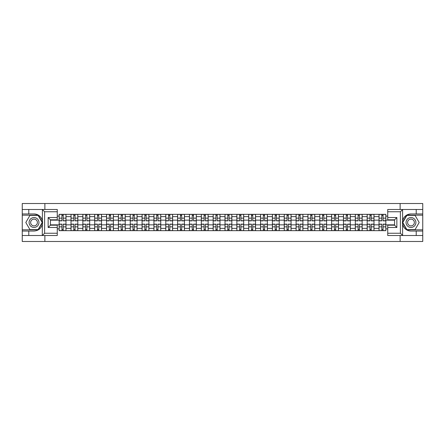 <?xml version="1.0" encoding="UTF-8"?>
<svg xmlns="http://www.w3.org/2000/svg" width="445" height="445" viewBox="0 0 445 445"><rect width="100%" height="100%" fill="white"/><g stroke="black" fill="none" stroke-linecap="round" stroke-linejoin="round"><path stroke-width="0.67" d="M57.26 211.753L44.611 211.753L42.269 209.478L57.26 209.478L57.26 219.802L50.424 219.802L50.424 225.198L57.26 225.198L57.26 235.522L42.269 235.522L42.403 220.848C41.224 216.582 38.431 214.284 34.02 213.956A8.544 8.544 0 0 1 42.403 224.152C41.224 228.418 38.431 230.716 34.02 231.044L22.25 231.044L22.25 241.485L422.75 241.485L422.75 215.174L406.747 215.174L402.519 222.5L406.747 229.826L422.75 229.826M410.98 213.956C406.569 214.284 403.776 216.582 402.597 220.848L402.597 224.152C403.776 228.418 406.569 230.716 410.98 231.044A8.544 8.544 0 0 1 402.436 222.5A8.544 8.544 0 0 1 410.98 213.956L422.75 213.956L422.75 203.515L22.25 203.515L22.25 229.826L38.253 229.826L42.481 222.5L38.253 215.174L22.25 215.174M71.005 230.666L71.005 216.654L65.988 216.654L65.988 230.666M65.988 216.654L65.988 214.334M71.005 216.654L71.005 214.334M77.836 214.334L77.836 230.666M82.848 230.666L82.848 214.334M89.684 214.334L89.684 230.666M94.696 230.666L94.696 214.334M101.532 214.334L101.532 230.666M106.544 230.666L106.544 214.334M113.375 214.334L113.375 230.666M118.387 230.666L118.387 214.334M125.223 214.334L125.223 230.666M130.235 230.666L130.235 214.334M137.071 214.334L137.071 230.666M142.083 230.666L142.083 214.334M148.914 214.334L148.914 230.666M153.926 230.666L153.926 214.334M160.762 214.334L160.762 230.666M165.774 230.666L165.774 214.334M172.61 214.334L172.61 230.666M177.622 230.666L177.622 214.334M184.453 214.334L184.453 230.666M189.464 230.666L189.464 214.334M196.301 214.334L196.301 230.666M201.312 230.666L201.312 214.334M208.149 214.334L208.149 230.666M213.161 230.666L213.161 214.334M219.991 214.334L219.991 230.666M225.009 230.666L225.009 214.334M231.839 214.334L231.839 230.666M236.851 230.666L236.851 214.334M243.688 214.334L243.688 230.666M248.699 230.666L248.699 214.334M255.536 214.334L255.536 230.666M260.548 230.666L260.548 214.334M267.378 214.334L267.378 230.666M272.39 230.666L272.39 214.334M279.226 214.334L279.226 230.666M284.238 230.666L284.238 214.334M291.075 214.334L291.075 230.666M296.086 230.666L296.086 214.334M302.917 214.334L302.917 230.666M307.929 230.666L307.929 214.334M314.765 214.334L314.765 230.666M319.777 230.666L319.777 214.334M326.613 214.334L326.613 230.666M331.625 230.666L331.625 214.334M338.456 214.334L338.456 230.666M343.468 230.666L343.468 214.334M350.304 214.334L350.304 230.666M355.316 230.666L355.316 214.334M362.152 214.334L362.152 230.666M367.164 230.666L367.164 214.334M373.995 214.334L373.995 230.666M379.012 230.666L379.012 214.334M379.012 224.853L373.995 224.853M367.164 224.853L362.152 224.853M355.316 224.853L350.304 224.853M343.468 224.853L338.456 224.853M331.625 224.853L326.613 224.853M319.777 224.853L314.765 224.853M307.929 224.853L302.917 224.853M296.086 224.853L291.075 224.853M284.238 224.853L279.226 224.853M272.39 224.853L267.378 224.853M260.548 224.853L255.536 224.853M248.699 224.853L243.688 224.853M236.851 224.853L231.839 224.853M225.009 224.853L219.991 224.853M213.161 224.853L208.149 224.853M201.312 224.853L196.301 224.853M189.464 224.853L184.453 224.853M177.622 224.853L172.61 224.853M165.774 224.853L160.762 224.853M153.926 224.853L148.914 224.853M142.083 224.853L137.071 224.853M130.235 224.853L125.223 224.853M118.387 224.853L113.375 224.853M106.544 224.853L101.532 224.853M94.696 224.853L89.684 224.853M82.848 224.853L77.836 224.853M71.005 224.853L65.988 224.853M379.012 220.147L373.995 220.147M367.164 220.147L362.152 220.147M355.316 220.147L350.304 220.147M343.468 220.147L338.456 220.147M331.625 220.147L326.613 220.147M319.777 220.147L314.765 220.147M307.929 220.147L302.917 220.147M296.086 220.147L291.075 220.147M284.238 220.147L279.226 220.147M272.39 220.147L267.378 220.147M260.548 220.147L255.536 220.147M248.699 220.147L243.688 220.147M236.851 220.147L231.839 220.147M225.009 220.147L219.991 220.147M213.161 220.147L208.149 220.147M201.312 220.147L196.301 220.147M189.464 220.147L184.453 220.147M177.622 220.147L172.61 220.147M165.774 220.147L160.762 220.147M153.926 220.147L148.914 220.147M142.083 220.147L137.071 220.147M130.235 220.147L125.223 220.147M118.387 220.147L113.375 220.147M106.544 220.147L101.532 220.147M94.696 220.147L89.684 220.147M82.848 220.147L77.836 220.147M71.005 220.147L65.988 220.147M50.424 224.853L59.157 224.853L59.157 220.147L50.424 220.147M57.26 216.12L59.157 216.12L59.157 220.147M394.576 220.147L385.843 220.147L385.843 214.334L59.157 214.334L59.157 216.12M385.843 216.12L387.74 216.12M387.74 228.88L385.843 228.88L385.843 224.853L394.576 224.853M59.157 224.853L59.157 230.666L385.843 230.666L385.843 228.88M59.157 228.88L57.26 228.88M400.122 241.485L400.122 235.522M400.122 209.478L400.122 203.515M44.878 241.485L44.878 235.522M44.878 209.478L44.878 203.515M385.843 220.147L385.843 224.853M63.218 229.525L61.927 229.525M61.927 215.475L63.218 215.475M75.066 229.525L73.775 229.525M73.775 215.475L75.066 215.475M86.914 229.525L85.618 229.525M85.618 215.475L86.914 215.475M98.757 229.525L97.466 229.525M97.466 215.475L98.757 215.475M110.605 229.525L109.314 229.525M109.314 215.475L110.605 215.475M122.453 229.525L121.162 229.525M121.162 215.475L122.453 215.475M134.295 229.525L133.005 229.525M133.005 215.475L134.295 215.475M146.144 229.525L144.853 229.525M144.853 215.475L146.144 215.475M157.992 229.525L156.701 229.525M156.701 215.475L157.992 215.475M169.834 229.525L168.544 229.525M168.544 215.475L169.834 215.475M181.682 229.525L180.392 229.525M180.392 215.475L181.682 215.475M193.531 229.525L192.24 229.525M192.24 215.475L193.531 215.475M205.379 229.525L204.083 229.525M204.083 215.475L205.379 215.475M217.221 229.525L215.931 229.525M215.931 215.475L217.221 215.475M229.069 229.525L227.779 229.525M227.779 215.475L229.069 215.475M240.917 229.525L239.621 229.525M239.621 215.475L240.917 215.475M252.76 229.525L251.47 229.525M251.47 215.475L252.76 215.475M264.608 229.525L263.318 229.525M263.318 215.475L264.608 215.475M276.456 229.525L275.166 229.525M275.166 215.475L276.456 215.475M288.299 229.525L287.008 229.525M287.008 215.475L288.299 215.475M300.147 229.525L298.856 229.525M298.856 215.475L300.147 215.475M311.995 229.525L310.705 229.525M310.705 215.475L311.995 215.475M323.838 229.525L322.547 229.525M322.547 215.475L323.838 215.475M335.686 229.525L334.395 229.525M334.395 215.475L335.686 215.475M347.534 229.525L346.243 229.525M346.243 215.475L347.534 215.475M359.382 229.525L358.086 229.525M358.086 215.475L359.382 215.475M371.225 229.525L369.934 229.525M369.934 215.475L371.225 215.475M383.073 229.525L381.782 229.525M381.782 215.475L383.073 215.475M63.218 220.865L63.218 214.412L65.955 214.412L65.955 220.865L63.218 220.865M61.927 215.402L63.218 215.402M61.927 214.412L59.196 214.412L59.196 220.865L61.927 220.865L61.927 214.412L63.218 214.412M61.927 224.135L61.927 230.588L59.196 230.588L59.196 224.135L61.927 224.135M63.218 229.598L61.927 229.598M63.218 230.588L65.955 230.588L65.955 224.135L63.218 224.135L63.218 230.588L61.927 230.588M75.066 220.865L75.066 214.412L77.797 214.412L77.797 220.865L75.066 220.865M73.775 215.402L75.066 215.402M73.775 214.412L71.039 214.412L71.039 220.865L73.775 220.865L73.775 214.412L75.066 214.412M86.914 220.865L86.914 214.412L89.645 214.412L89.645 220.865L86.914 220.865M85.618 215.402L86.914 215.402M85.618 214.412L82.887 214.412L82.887 220.865L85.618 220.865L85.618 214.412L86.914 214.412M28.78 231.044L28.78 235.522L22.25 235.522M42.269 235.522L28.78 235.522M22.25 231.044L22.25 229.826M42.269 209.478L28.78 209.478L28.78 213.956L22.25 213.956M28.78 209.478L22.25 209.478M34.02 213.956L28.78 213.956M50.424 219.802L48.143 217.527L57.26 217.527M57.26 227.473L48.143 227.473L50.424 225.198M42.403 235.455L44.611 233.247L57.26 233.247M402.731 209.478L400.389 211.753L387.74 211.753L387.74 209.478L422.75 209.478M416.22 213.956L416.22 209.478M387.74 233.247L400.389 233.247L402.731 235.522L387.74 235.522L387.74 225.198L394.576 225.198L394.576 219.802L387.74 219.802L387.74 211.753M422.75 213.956L422.75 215.174M402.731 235.522L416.22 235.522L416.22 231.044L422.75 231.044M416.22 235.522L422.75 235.522M410.98 231.044L416.22 231.044M394.576 225.198L396.857 227.473L387.74 227.473M387.74 217.527L396.857 217.527L394.576 219.802M29.086 222.5A4.934 4.934 0 0 0 34.02 227.434A4.934 4.934 0 0 0 38.954 222.5A4.934 4.934 0 0 0 34.02 217.566A4.934 4.934 0 0 0 29.086 222.5M30.644 222.5A3.382 3.382 0 0 0 34.02 225.882A3.382 3.382 0 0 0 37.402 222.5A3.382 3.382 0 0 0 34.02 219.118A3.382 3.382 0 0 0 30.644 222.5M38.12 215.402L42.219 222.5L38.12 229.598L29.921 229.598L25.821 222.5L29.921 215.402L38.12 215.402M406.046 222.5A4.934 4.934 0 0 0 410.98 227.434A4.934 4.934 0 0 0 415.914 222.5A4.934 4.934 0 0 0 410.98 217.566A4.934 4.934 0 0 0 406.046 222.5M407.598 222.5A3.382 3.382 0 0 0 410.98 225.882A3.382 3.382 0 0 0 414.356 222.5A3.382 3.382 0 0 0 410.98 219.118A3.382 3.382 0 0 0 407.598 222.5M415.079 215.402L419.179 222.5L415.079 229.598L406.88 229.598L402.781 222.5L406.88 215.402L415.079 215.402M73.775 224.135L73.775 230.588L71.039 230.588L71.039 224.135L73.775 224.135M75.066 229.598L73.775 229.598M75.066 230.588L77.797 230.588L77.797 224.135L75.066 224.135L75.066 230.588L73.775 230.588M85.618 224.135L85.618 230.588L82.887 230.588L82.887 224.135L85.618 224.135M86.914 229.598L85.618 229.598M86.914 230.588L89.645 230.588L89.645 224.135L86.914 224.135L86.914 230.588L85.618 230.588M98.757 220.865L98.757 214.412L101.493 214.412L101.493 220.865L98.757 220.865M97.466 215.402L98.757 215.402M97.466 214.412L94.735 214.412L94.735 220.865L97.466 220.865L97.466 214.412L98.757 214.412M110.605 220.865L110.605 214.412L113.336 214.412L113.336 220.865L110.605 220.865M109.314 215.402L110.605 215.402M109.314 214.412L106.578 214.412L106.578 220.865L109.314 220.865L109.314 214.412L110.605 214.412M122.453 220.865L122.453 214.412L125.184 214.412L125.184 220.865L122.453 220.865M121.162 215.402L122.453 215.402M121.162 214.412L118.426 214.412L118.426 220.865L121.162 220.865L121.162 214.412L122.453 214.412M97.466 224.135L97.466 230.588L94.735 230.588L94.735 224.135L97.466 224.135M98.757 229.598L97.466 229.598M98.757 230.588L101.493 230.588L101.493 224.135L98.757 224.135L98.757 230.588L97.466 230.588M109.314 224.135L109.314 230.588L106.578 230.588L106.578 224.135L109.314 224.135M110.605 229.598L109.314 229.598M110.605 230.588L113.336 230.588L113.336 224.135L110.605 224.135L110.605 230.588L109.314 230.588M121.162 224.135L121.162 230.588L118.426 230.588L118.426 224.135L121.162 224.135M122.453 229.598L121.162 229.598M122.453 230.588L125.184 230.588L125.184 224.135L122.453 224.135L122.453 230.588L121.162 230.588M134.295 220.865L134.295 214.412L137.032 214.412L137.032 220.865L134.295 220.865M133.005 215.402L134.295 215.402M133.005 214.412L130.274 214.412L130.274 220.865L133.005 220.865L133.005 214.412L134.295 214.412M133.005 224.135L133.005 230.588L130.274 230.588L130.274 224.135L133.005 224.135M134.295 229.598L133.005 229.598M134.295 230.588L137.032 230.588L137.032 224.135L134.295 224.135L134.295 230.588L133.005 230.588M146.144 220.865L146.144 214.412L148.88 214.412L148.88 220.865L146.144 220.865M144.853 215.402L146.144 215.402M144.853 214.412L142.116 214.412L142.116 220.865L144.853 220.865L144.853 214.412L146.144 214.412M144.853 224.135L144.853 230.588L142.116 230.588L142.116 224.135L144.853 224.135M146.144 229.598L144.853 229.598M146.144 230.588L148.88 230.588L148.88 224.135L146.144 224.135L146.144 230.588L144.853 230.588M157.992 220.865L157.992 214.412L160.723 214.412L160.723 220.865L157.992 220.865M156.701 215.402L157.992 215.402M156.701 214.412L153.964 214.412L153.964 220.865L156.701 220.865L156.701 214.412L157.992 214.412M156.701 224.135L156.701 230.588L153.964 230.588L153.964 224.135L156.701 224.135M157.992 229.598L156.701 229.598M157.992 230.588L160.723 230.588L160.723 224.135L157.992 224.135L157.992 230.588L156.701 230.588M169.834 220.865L169.834 214.412L172.571 214.412L172.571 220.865L169.834 220.865M168.544 215.402L169.834 215.402M168.544 214.412L165.813 214.412L165.813 220.865L168.544 220.865L168.544 214.412L169.834 214.412M168.544 224.135L168.544 230.588L165.813 230.588L165.813 224.135L168.544 224.135M169.834 229.598L168.544 229.598M169.834 230.588L172.571 230.588L172.571 224.135L169.834 224.135L169.834 230.588L168.544 230.588M181.682 220.865L181.682 214.412L184.419 214.412L184.419 220.865L181.682 220.865M180.392 215.402L181.682 215.402M180.392 214.412L177.661 214.412L177.661 220.865L180.392 220.865L180.392 214.412L181.682 214.412M193.531 220.865L193.531 214.412L196.262 214.412L196.262 220.865L193.531 220.865M192.24 215.402L193.531 215.402M192.24 214.412L189.503 214.412L189.503 220.865L192.24 220.865L192.24 214.412L193.531 214.412M205.379 220.865L205.379 214.412L208.11 214.412L208.11 220.865L205.379 220.865M204.083 215.402L205.379 215.402M204.083 214.412L201.351 214.412L201.351 220.865L204.083 220.865L204.083 214.412L205.379 214.412M217.221 220.865L217.221 214.412L219.958 214.412L219.958 220.865L217.221 220.865M215.931 215.402L217.221 215.402M215.931 214.412L213.2 214.412L213.2 220.865L215.931 220.865L215.931 214.412L217.221 214.412M229.069 220.865L229.069 214.412L231.801 214.412L231.801 220.865L229.069 220.865M227.779 215.402L229.069 215.402M227.779 214.412L225.042 214.412L225.042 220.865L227.779 220.865L227.779 214.412L229.069 214.412M240.917 220.865L240.917 214.412L243.649 214.412L243.649 220.865L240.917 220.865M239.621 215.402L240.917 215.402M239.621 214.412L236.89 214.412L236.89 220.865L239.621 220.865L239.621 214.412L240.917 214.412M180.392 224.135L180.392 230.588L177.661 230.588L177.661 224.135L180.392 224.135M181.682 229.598L180.392 229.598M181.682 230.588L184.419 230.588L184.419 224.135L181.682 224.135L181.682 230.588L180.392 230.588M192.24 224.135L192.24 230.588L189.503 230.588L189.503 224.135L192.24 224.135M193.531 229.598L192.24 229.598M193.531 230.588L196.262 230.588L196.262 224.135L193.531 224.135L193.531 230.588L192.24 230.588M204.083 224.135L204.083 230.588L201.351 230.588L201.351 224.135L204.083 224.135M205.379 229.598L204.083 229.598M205.379 230.588L208.11 230.588L208.11 224.135L205.379 224.135L205.379 230.588L204.083 230.588M215.931 224.135L215.931 230.588L213.2 230.588L213.2 224.135L215.931 224.135M217.221 229.598L215.931 229.598M217.221 230.588L219.958 230.588L219.958 224.135L217.221 224.135L217.221 230.588L215.931 230.588M227.779 224.135L227.779 230.588L225.042 230.588L225.042 224.135L227.779 224.135M229.069 229.598L227.779 229.598M229.069 230.588L231.801 230.588L231.801 224.135L229.069 224.135L229.069 230.588L227.779 230.588M239.621 224.135L239.621 230.588L236.89 230.588L236.89 224.135L239.621 224.135M240.917 229.598L239.621 229.598M240.917 230.588L243.649 230.588L243.649 224.135L240.917 224.135L240.917 230.588L239.621 230.588M252.76 220.865L252.76 214.412L255.497 214.412L255.497 220.865L252.76 220.865M251.47 215.402L252.76 215.402M251.47 214.412L248.738 214.412L248.738 220.865L251.47 220.865L251.47 214.412L252.76 214.412M251.47 224.135L251.47 230.588L248.738 230.588L248.738 224.135L251.47 224.135M252.76 229.598L251.47 229.598M252.76 230.588L255.497 230.588L255.497 224.135L252.76 224.135L252.76 230.588L251.47 230.588M264.608 220.865L264.608 214.412L267.339 214.412L267.339 220.865L264.608 220.865M263.318 215.402L264.608 215.402M263.318 214.412L260.581 214.412L260.581 220.865L263.318 220.865L263.318 214.412L264.608 214.412M263.318 224.135L263.318 230.588L260.581 230.588L260.581 224.135L263.318 224.135M264.608 229.598L263.318 229.598M264.608 230.588L267.339 230.588L267.339 224.135L264.608 224.135L264.608 230.588L263.318 230.588M276.456 220.865L276.456 214.412L279.187 214.412L279.187 220.865L276.456 220.865M275.166 215.402L276.456 215.402M275.166 214.412L272.429 214.412L272.429 220.865L275.166 220.865L275.166 214.412L276.456 214.412M275.166 224.135L275.166 230.588L272.429 230.588L272.429 224.135L275.166 224.135M276.456 229.598L275.166 229.598M276.456 230.588L279.187 230.588L279.187 224.135L276.456 224.135L276.456 230.588L275.166 230.588M288.299 220.865L288.299 214.412L291.036 214.412L291.036 220.865L288.299 220.865M287.008 215.402L288.299 215.402M287.008 214.412L284.277 214.412L284.277 220.865L287.008 220.865L287.008 214.412L288.299 214.412M287.008 224.135L287.008 230.588L284.277 230.588L284.277 224.135L287.008 224.135M288.299 229.598L287.008 229.598M288.299 230.588L291.036 230.588L291.036 224.135L288.299 224.135L288.299 230.588L287.008 230.588M300.147 220.865L300.147 214.412L302.884 214.412L302.884 220.865L300.147 220.865M298.856 215.402L300.147 215.402M298.856 214.412L296.12 214.412L296.12 220.865L298.856 220.865L298.856 214.412L300.147 214.412M298.856 224.135L298.856 230.588L296.12 230.588L296.12 224.135L298.856 224.135M300.147 229.598L298.856 229.598M300.147 230.588L302.884 230.588L302.884 224.135L300.147 224.135L300.147 230.588L298.856 230.588M311.995 220.865L311.995 214.412L314.726 214.412L314.726 220.865L311.995 220.865M310.705 215.402L311.995 215.402M310.705 214.412L307.968 214.412L307.968 220.865L310.705 220.865L310.705 214.412L311.995 214.412M310.705 224.135L310.705 230.588L307.968 230.588L307.968 224.135L310.705 224.135M311.995 229.598L310.705 229.598M311.995 230.588L314.726 230.588L314.726 224.135L311.995 224.135L311.995 230.588L310.705 230.588M323.838 220.865L323.838 214.412L326.574 214.412L326.574 220.865L323.838 220.865M322.547 215.402L323.838 215.402M322.547 214.412L319.816 214.412L319.816 220.865L322.547 220.865L322.547 214.412L323.838 214.412M322.547 224.135L322.547 230.588L319.816 230.588L319.816 224.135L322.547 224.135M323.838 229.598L322.547 229.598M323.838 230.588L326.574 230.588L326.574 224.135L323.838 224.135L323.838 230.588L322.547 230.588M335.686 220.865L335.686 214.412L338.423 214.412L338.423 220.865L335.686 220.865M334.395 215.402L335.686 215.402M334.395 214.412L331.664 214.412L331.664 220.865L334.395 220.865L334.395 214.412L335.686 214.412M334.395 224.135L334.395 230.588L331.664 230.588L331.664 224.135L334.395 224.135M335.686 229.598L334.395 229.598M335.686 230.588L338.423 230.588L338.423 224.135L335.686 224.135L335.686 230.588L334.395 230.588M347.534 220.865L347.534 214.412L350.265 214.412L350.265 220.865L347.534 220.865M346.243 215.402L347.534 215.402M346.243 214.412L343.507 214.412L343.507 220.865L346.243 220.865L346.243 214.412L347.534 214.412M346.243 224.135L346.243 230.588L343.507 230.588L343.507 224.135L346.243 224.135M347.534 229.598L346.243 229.598M347.534 230.588L350.265 230.588L350.265 224.135L347.534 224.135L347.534 230.588L346.243 230.588M359.382 220.865L359.382 214.412L362.113 214.412L362.113 220.865L359.382 220.865M358.086 215.402L359.382 215.402M358.086 214.412L355.355 214.412L355.355 220.865L358.086 220.865L358.086 214.412L359.382 214.412M358.086 224.135L358.086 230.588L355.355 230.588L355.355 224.135L358.086 224.135M359.382 229.598L358.086 229.598M359.382 230.588L362.113 230.588L362.113 224.135L359.382 224.135L359.382 230.588L358.086 230.588M371.225 220.865L371.225 214.412L373.961 214.412L373.961 220.865L371.225 220.865M369.934 215.402L371.225 215.402M369.934 214.412L367.203 214.412L367.203 220.865L369.934 220.865L369.934 214.412L371.225 214.412M369.934 224.135L369.934 230.588L367.203 230.588L367.203 224.135L369.934 224.135M371.225 229.598L369.934 229.598M371.225 230.588L373.961 230.588L373.961 224.135L371.225 224.135L371.225 230.588L369.934 230.588M383.073 220.865L383.073 214.412L385.804 214.412L385.804 220.865L383.073 220.865M381.782 215.402L383.073 215.402M381.782 214.412L379.045 214.412L379.045 220.865L381.782 220.865L381.782 214.412L383.073 214.412M381.782 224.135L381.782 230.588L379.045 230.588L379.045 224.135L381.782 224.135M383.073 229.598L381.782 229.598M383.073 230.588L385.804 230.588L385.804 224.135L383.073 224.135L383.073 230.588L381.782 230.588M367.164 216.654L362.152 216.654M355.316 216.654L350.304 216.654M343.468 216.654L338.456 216.654M331.625 216.654L326.613 216.654M319.777 216.654L314.765 216.654M307.929 216.654L302.917 216.654M296.086 216.654L291.075 216.654M284.238 216.654L279.226 216.654M272.39 216.654L267.378 216.654M260.548 216.654L255.536 216.654M248.699 216.654L243.688 216.654M236.851 216.654L231.839 216.654M225.009 216.654L219.991 216.654M213.161 216.654L208.149 216.654M201.312 216.654L196.301 216.654M189.464 216.654L184.453 216.654M177.622 216.654L172.61 216.654M165.774 216.654L160.762 216.654M153.926 216.654L148.914 216.654M142.083 216.654L137.071 216.654M130.235 216.654L125.223 216.654M118.387 216.654L113.375 216.654M106.544 216.654L101.532 216.654M94.696 216.654L89.684 216.654M82.848 216.654L77.836 216.654M379.012 216.654L373.995 216.654M367.164 228.346L362.152 228.346M355.316 228.346L350.304 228.346M343.468 228.346L338.456 228.346M331.625 228.346L326.613 228.346M319.777 228.346L314.765 228.346M307.929 228.346L302.917 228.346M296.086 228.346L291.075 228.346M284.238 228.346L279.226 228.346M272.39 228.346L267.378 228.346M260.548 228.346L255.536 228.346M248.699 228.346L243.688 228.346M236.851 228.346L231.839 228.346M225.009 228.346L219.991 228.346M213.161 228.346L208.149 228.346M201.312 228.346L196.301 228.346M189.464 228.346L184.453 228.346M177.622 228.346L172.61 228.346M165.774 228.346L160.762 228.346M153.926 228.346L148.914 228.346M142.083 228.346L137.071 228.346M130.235 228.346L125.223 228.346M118.387 228.346L113.375 228.346M106.544 228.346L101.532 228.346M94.696 228.346L89.684 228.346M82.848 228.346L77.836 228.346M71.005 228.346L65.988 228.346M379.012 228.346L373.995 228.346M63.218 220.709L65.955 220.709M63.218 218.145L65.955 218.145M59.196 220.709L61.927 220.709M59.196 218.145L61.927 218.145M61.927 224.291L59.196 224.291M61.927 226.855L59.196 226.855M65.955 224.291L63.218 224.291M65.955 226.855L63.218 226.855M75.066 220.709L77.797 220.709M75.066 218.145L77.797 218.145M71.039 220.709L73.775 220.709M71.039 218.145L73.775 218.145M86.914 220.709L89.645 220.709M86.914 218.145L89.645 218.145M82.887 220.709L85.618 220.709M82.887 218.145L85.618 218.145M42.403 220.848L42.403 209.545M44.611 211.753L44.611 233.247M48.143 227.473L48.143 217.527M402.597 209.545L402.597 220.848M402.597 224.152L402.597 235.455M400.389 233.247L400.389 211.753M396.857 217.527L396.857 227.473M73.775 224.291L71.039 224.291M73.775 226.855L71.039 226.855M77.797 224.291L75.066 224.291M77.797 226.855L75.066 226.855M85.618 224.291L82.887 224.291M85.618 226.855L82.887 226.855M89.645 224.291L86.914 224.291M89.645 226.855L86.914 226.855M98.757 220.709L101.493 220.709M98.757 218.145L101.493 218.145M94.735 220.709L97.466 220.709M94.735 218.145L97.466 218.145M110.605 220.709L113.336 220.709M110.605 218.145L113.336 218.145M106.578 220.709L109.314 220.709M106.578 218.145L109.314 218.145M122.453 220.709L125.184 220.709M122.453 218.145L125.184 218.145M118.426 220.709L121.162 220.709M118.426 218.145L121.162 218.145M97.466 224.291L94.735 224.291M97.466 226.855L94.735 226.855M101.493 224.291L98.757 224.291M101.493 226.855L98.757 226.855M109.314 224.291L106.578 224.291M109.314 226.855L106.578 226.855M113.336 224.291L110.605 224.291M113.336 226.855L110.605 226.855M121.162 224.291L118.426 224.291M121.162 226.855L118.426 226.855M125.184 224.291L122.453 224.291M125.184 226.855L122.453 226.855M134.295 220.709L137.032 220.709M134.295 218.145L137.032 218.145M130.274 220.709L133.005 220.709M130.274 218.145L133.005 218.145M133.005 224.291L130.274 224.291M133.005 226.855L130.274 226.855M137.032 224.291L134.295 224.291M137.032 226.855L134.295 226.855M146.144 220.709L148.88 220.709M146.144 218.145L148.88 218.145M142.116 220.709L144.853 220.709M142.116 218.145L144.853 218.145M144.853 224.291L142.116 224.291M144.853 226.855L142.116 226.855M148.88 224.291L146.144 224.291M148.88 226.855L146.144 226.855M157.992 220.709L160.723 220.709M157.992 218.145L160.723 218.145M153.964 220.709L156.701 220.709M153.964 218.145L156.701 218.145M156.701 224.291L153.964 224.291M156.701 226.855L153.964 226.855M160.723 224.291L157.992 224.291M160.723 226.855L157.992 226.855M169.834 220.709L172.571 220.709M169.834 218.145L172.571 218.145M165.813 220.709L168.544 220.709M165.813 218.145L168.544 218.145M168.544 224.291L165.813 224.291M168.544 226.855L165.813 226.855M172.571 224.291L169.834 224.291M172.571 226.855L169.834 226.855M181.682 220.709L184.419 220.709M181.682 218.145L184.419 218.145M177.661 220.709L180.392 220.709M177.661 218.145L180.392 218.145M193.531 220.709L196.262 220.709M193.531 218.145L196.262 218.145M189.503 220.709L192.24 220.709M189.503 218.145L192.24 218.145M205.379 220.709L208.11 220.709M205.379 218.145L208.11 218.145M201.351 220.709L204.083 220.709M201.351 218.145L204.083 218.145M217.221 220.709L219.958 220.709M217.221 218.145L219.958 218.145M213.2 220.709L215.931 220.709M213.2 218.145L215.931 218.145M229.069 220.709L231.801 220.709M229.069 218.145L231.801 218.145M225.042 220.709L227.779 220.709M225.042 218.145L227.779 218.145M240.917 220.709L243.649 220.709M240.917 218.145L243.649 218.145M236.89 220.709L239.621 220.709M236.89 218.145L239.621 218.145M180.392 224.291L177.661 224.291M180.392 226.855L177.661 226.855M184.419 224.291L181.682 224.291M184.419 226.855L181.682 226.855M192.24 224.291L189.503 224.291M192.24 226.855L189.503 226.855M196.262 224.291L193.531 224.291M196.262 226.855L193.531 226.855M204.083 224.291L201.351 224.291M204.083 226.855L201.351 226.855M208.11 224.291L205.379 224.291M208.11 226.855L205.379 226.855M215.931 224.291L213.2 224.291M215.931 226.855L213.2 226.855M219.958 224.291L217.221 224.291M219.958 226.855L217.221 226.855M227.779 224.291L225.042 224.291M227.779 226.855L225.042 226.855M231.801 224.291L229.069 224.291M231.801 226.855L229.069 226.855M239.621 224.291L236.89 224.291M239.621 226.855L236.89 226.855M243.649 224.291L240.917 224.291M243.649 226.855L240.917 226.855M252.76 220.709L255.497 220.709M252.76 218.145L255.497 218.145M248.738 220.709L251.47 220.709M248.738 218.145L251.47 218.145M251.47 224.291L248.738 224.291M251.47 226.855L248.738 226.855M255.497 224.291L252.76 224.291M255.497 226.855L252.76 226.855M264.608 220.709L267.339 220.709M264.608 218.145L267.339 218.145M260.581 220.709L263.318 220.709M260.581 218.145L263.318 218.145M263.318 224.291L260.581 224.291M263.318 226.855L260.581 226.855M267.339 224.291L264.608 224.291M267.339 226.855L264.608 226.855M276.456 220.709L279.187 220.709M276.456 218.145L279.187 218.145M272.429 220.709L275.166 220.709M272.429 218.145L275.166 218.145M275.166 224.291L272.429 224.291M275.166 226.855L272.429 226.855M279.187 224.291L276.456 224.291M279.187 226.855L276.456 226.855M288.299 220.709L291.036 220.709M288.299 218.145L291.036 218.145M284.277 220.709L287.008 220.709M284.277 218.145L287.008 218.145M287.008 224.291L284.277 224.291M287.008 226.855L284.277 226.855M291.036 224.291L288.299 224.291M291.036 226.855L288.299 226.855M300.147 220.709L302.884 220.709M300.147 218.145L302.884 218.145M296.12 220.709L298.856 220.709M296.12 218.145L298.856 218.145M298.856 224.291L296.12 224.291M298.856 226.855L296.12 226.855M302.884 224.291L300.147 224.291M302.884 226.855L300.147 226.855M311.995 220.709L314.726 220.709M311.995 218.145L314.726 218.145M307.968 220.709L310.705 220.709M307.968 218.145L310.705 218.145M310.705 224.291L307.968 224.291M310.705 226.855L307.968 226.855M314.726 224.291L311.995 224.291M314.726 226.855L311.995 226.855M323.838 220.709L326.574 220.709M323.838 218.145L326.574 218.145M319.816 220.709L322.547 220.709M319.816 218.145L322.547 218.145M322.547 224.291L319.816 224.291M322.547 226.855L319.816 226.855M326.574 224.291L323.838 224.291M326.574 226.855L323.838 226.855M335.686 220.709L338.423 220.709M335.686 218.145L338.423 218.145M331.664 220.709L334.395 220.709M331.664 218.145L334.395 218.145M334.395 224.291L331.664 224.291M334.395 226.855L331.664 226.855M338.423 224.291L335.686 224.291M338.423 226.855L335.686 226.855M347.534 220.709L350.265 220.709M347.534 218.145L350.265 218.145M343.507 220.709L346.243 220.709M343.507 218.145L346.243 218.145M346.243 224.291L343.507 224.291M346.243 226.855L343.507 226.855M350.265 224.291L347.534 224.291M350.265 226.855L347.534 226.855M359.382 220.709L362.113 220.709M359.382 218.145L362.113 218.145M355.355 220.709L358.086 220.709M355.355 218.145L358.086 218.145M358.086 224.291L355.355 224.291M358.086 226.855L355.355 226.855M362.113 224.291L359.382 224.291M362.113 226.855L359.382 226.855M371.225 220.709L373.961 220.709M371.225 218.145L373.961 218.145M367.203 220.709L369.934 220.709M367.203 218.145L369.934 218.145M369.934 224.291L367.203 224.291M369.934 226.855L367.203 226.855M373.961 224.291L371.225 224.291M373.961 226.855L371.225 226.855M383.073 220.709L385.804 220.709M383.073 218.145L385.804 218.145M379.045 220.709L381.782 220.709M379.045 218.145L381.782 218.145M381.782 224.291L379.045 224.291M381.782 226.855L379.045 226.855M385.804 224.291L383.073 224.291M385.804 226.855L383.073 226.855"/></g></svg>
